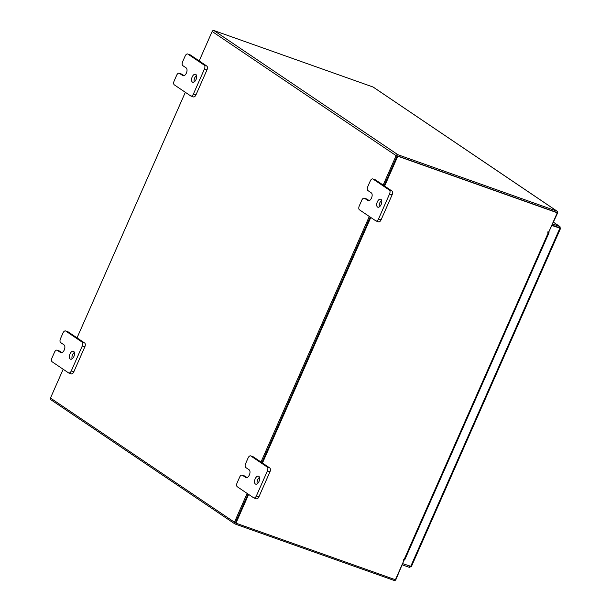 <?xml version="1.0" encoding="UTF-8"?>
<svg xmlns="http://www.w3.org/2000/svg" width="611" height="611" viewBox="0 0 611 611"><rect width="100%" height="100%" fill="white"/><g stroke="black" fill="none" stroke-linecap="round" stroke-linejoin="round"><path stroke-width="0.92" d="M379.355 206.869A4.231 2.276 109.5 0 1 381.638 200.431M377.537 207.053A4.231 2.276 109.5 0 1 377.193 202.172A4.231 2.276 109.5 0 1 380.645 199.217A4.231 2.276 109.5 0 1 380.928 199.354A4.231 2.276 109.5 0 1 381.272 204.234A4.231 2.276 109.5 0 1 377.819 207.19A4.231 2.276 109.5 0 1 377.537 207.053M366.623 199.018A3.215 1.726 109.5 0 1 366.852 199.071A3.215 1.726 109.5 0 1 367.066 199.178L364.538 198.277L367.891 200.545A4.231 2.276 -70.5 0 0 368.173 200.683A4.231 2.276 -70.5 0 0 371.633 197.727A4.231 2.276 -70.5 0 0 371.289 192.847L367.929 190.586A3.215 1.726 -70.5 0 1 367.753 186.676L370.266 180.978A3.215 1.726 -70.5 0 1 372.809 178.939L375.337 179.833A3.215 1.726 109.5 0 1 375.551 179.94L391.903 190.983A3.215 1.726 109.5 0 1 392.079 194.894L381.088 219.815A3.215 1.726 109.5 0 1 378.545 221.862L376.017 220.961A3.215 1.726 -70.5 0 0 378.553 218.921L381.088 219.815M392.079 194.894L389.551 193.993L378.553 218.921M375.551 179.94L373.023 179.046L389.375 190.082L391.903 190.983M376.017 220.961A3.215 1.726 -70.5 0 1 375.803 220.854L359.451 209.817A3.215 1.726 -70.5 0 1 359.276 205.907L361.781 200.209A3.215 1.726 -70.5 0 1 364.324 198.17L366.852 199.071M389.551 193.993A3.215 1.726 -70.5 0 0 389.375 190.082M367.066 199.178L369.22 200.629M194.229 81.927A4.231 2.276 109.5 0 1 196.513 75.489M192.412 82.103A4.231 2.276 109.5 0 1 192.068 77.223A4.231 2.276 109.5 0 1 195.52 74.267A4.231 2.276 109.5 0 1 195.803 74.412A4.231 2.276 109.5 0 1 196.146 79.293A4.231 2.276 109.5 0 1 192.694 82.248A4.231 2.276 109.5 0 1 192.412 82.103M181.498 74.068A3.215 1.726 109.5 0 1 181.727 74.122A3.215 1.726 109.5 0 1 181.941 74.229L179.413 73.328L182.765 75.596A4.231 2.276 -70.5 0 0 183.048 75.741A4.231 2.276 -70.5 0 0 186.508 72.785A4.231 2.276 -70.5 0 0 186.164 67.905L182.804 65.637A3.215 1.726 -70.5 0 1 182.628 61.726L185.141 56.036A3.215 1.726 -70.5 0 1 187.684 53.989L190.212 54.891A3.215 1.726 109.5 0 1 190.426 54.998L206.778 66.034A3.215 1.726 109.5 0 1 206.953 69.944L195.963 94.873A3.215 1.726 109.5 0 1 193.42 96.912L190.892 96.019A3.215 1.726 -70.5 0 0 193.435 93.972L195.963 94.873M206.953 69.944L204.425 69.051L193.435 93.972M190.426 54.998L187.898 54.096L204.25 65.133L206.778 66.034M190.892 96.019A3.215 1.726 -70.5 0 1 190.678 95.912L174.326 84.868A3.215 1.726 -70.5 0 1 174.15 80.958L176.655 75.268A3.215 1.726 -70.5 0 1 179.199 73.221L181.727 74.122M204.425 69.051A3.215 1.726 -70.5 0 0 204.25 65.133M181.941 74.229L184.094 75.68M257.2 483.828A4.231 2.276 109.5 0 1 259.492 477.382M255.383 484.004A4.231 2.276 109.5 0 1 255.039 479.123A4.231 2.276 109.5 0 1 258.499 476.168A4.231 2.276 109.5 0 1 258.781 476.313A4.231 2.276 109.5 0 1 259.125 481.193A4.231 2.276 109.5 0 1 255.665 484.149A4.231 2.276 109.5 0 1 255.383 484.004M244.469 475.969A3.215 1.726 109.5 0 1 244.706 476.022A3.215 1.726 109.5 0 1 244.919 476.129L242.384 475.228L245.744 477.497A4.231 2.276 -70.5 0 0 246.027 477.634A4.231 2.276 -70.5 0 0 249.479 474.678A4.231 2.276 -70.5 0 0 249.135 469.806L245.782 467.537A3.215 1.726 -70.5 0 1 245.607 463.627L248.112 457.929A3.215 1.726 -70.5 0 1 250.655 455.89L253.183 456.784A3.215 1.726 109.5 0 1 253.397 456.898L269.749 467.934A3.215 1.726 109.5 0 1 269.932 471.845L258.934 496.774A3.215 1.726 109.5 0 1 256.391 498.813L253.863 497.912A3.215 1.726 -70.5 0 0 256.406 495.872L258.934 496.774M269.932 471.845L267.397 470.944L256.406 495.872M253.397 456.898L250.869 455.997L267.221 467.033L269.749 467.934M253.863 497.912A3.215 1.726 -70.5 0 1 253.649 497.805L237.297 486.768A3.215 1.726 -70.5 0 1 237.121 482.858L239.634 477.168A3.215 1.726 -70.5 0 1 242.17 475.121L244.706 476.022M267.397 470.944A3.215 1.726 -70.5 0 0 267.221 467.033M244.919 476.129L247.073 477.581M72.083 358.878A4.231 2.276 109.5 0 1 74.366 352.44M70.257 359.054A4.231 2.276 109.5 0 1 69.914 354.174A4.231 2.276 109.5 0 1 73.373 351.218A4.231 2.276 109.5 0 1 73.656 351.363A4.231 2.276 109.5 0 1 74 356.244A4.231 2.276 109.5 0 1 70.54 359.199A4.231 2.276 109.5 0 1 70.257 359.054M59.343 351.02A3.215 1.726 109.5 0 1 59.58 351.073A3.215 1.726 109.5 0 1 59.794 351.18L57.266 350.286L60.619 352.547A4.231 2.276 -70.5 0 0 60.901 352.692A4.231 2.276 -70.5 0 0 64.354 349.736A4.231 2.276 -70.5 0 0 64.01 344.856L60.657 342.588A3.215 1.726 -70.5 0 1 60.481 338.677L62.994 332.987A3.215 1.726 -70.5 0 1 65.53 330.941L68.065 331.842A3.215 1.726 109.5 0 1 68.279 331.949L84.631 342.985A3.215 1.726 109.5 0 1 84.807 346.895L73.809 371.824A3.215 1.726 109.5 0 1 71.273 373.863L68.737 372.97A3.215 1.726 -70.5 0 0 71.281 370.923L73.809 371.824M84.807 346.895L82.271 346.002L71.281 370.923M68.279 331.949L65.744 331.047L82.095 342.091L84.631 342.985M68.737 372.97A3.215 1.726 -70.5 0 1 68.524 372.863L52.172 361.827A3.215 1.726 -70.5 0 1 51.996 357.909L54.509 352.219A3.215 1.726 -70.5 0 1 57.052 350.172L59.58 351.073M82.271 346.002A3.215 1.726 -70.5 0 0 82.095 342.091M59.794 351.18L61.948 352.639M552.054 225.551L560.348 228.254L559.256 227.926L560.348 228.254L559.752 226.482L559.248 227.628L552.229 225.146M553.513 222.236L559.989 226.605L553.505 222.267M552.123 225.39L559.325 227.941M552.741 223.993L559.752 226.482M409.805 566.16L409.401 567.382L411.18 566.458L402.909 563.716M402.893 563.739L410.18 566.099M409.401 567.382L402.389 564.892M383.15 185.072L396.127 155.652A1.482 1.237 124 0 1 397.906 154.72L557.026 211.177L373.054 87.014A1.482 1.237 -56 0 1 373.29 87.129L557.263 211.299A1.482 1.237 124 0 1 557.614 212.949L549.022 231.477M403.84 560.646L395.936 579.518A1.482 1.237 124 0 1 394.156 580.45L235.036 523.986A1.482 1.237 124 0 1 234.8 523.871L50.828 399.701A1.482 1.237 -56 0 1 50.476 398.051L63.177 369.25M397.394 155.866L556.552 212.345M373.054 87.014L213.934 30.55A1.482 1.237 -56 0 0 212.154 31.482L199.178 60.901M77.032 337.852L185.332 92.299M369.304 216.47L260.996 462.023M247.15 493.421L234.448 522.222A1.482 1.237 124 0 0 234.8 523.871M397.135 156.004L384.044 185.675L397.219 155.805L397.799 156.195L384.625 186.065M370.197 217.073L261.898 462.626L370.197 217.073M248.624 494.414L235.945 523.169L235.365 522.779L248.051 494.024L235.51 522.825M397.219 155.805L556.697 212.391L557.27 212.781L548.785 232.027L548.105 231.783L547.8 232.333L549.037 232.676L547.861 231.829M403.069 560.027L403.902 560.508L395.416 579.755L235.945 523.169M549.037 232.676L404.665 560.012L403.481 559.691L403.176 560.241L403.902 560.508M557.27 212.781L397.799 156.195M370.778 217.463L262.47 463.016M368.479 200.752L367.891 200.545M183.361 75.802L182.765 75.596M246.332 477.703L245.744 477.497M61.207 352.761L60.619 352.547M558.607 227.407L559.34 227.903M559.836 228.308L410.684 566.473M397.906 154.72L213.934 30.55M50.476 398.051L234.448 522.222M396.127 155.652L212.154 31.482M403.986 559.867L548.357 232.539M411.363 566.626L560.524 228.445"/></g></svg>

